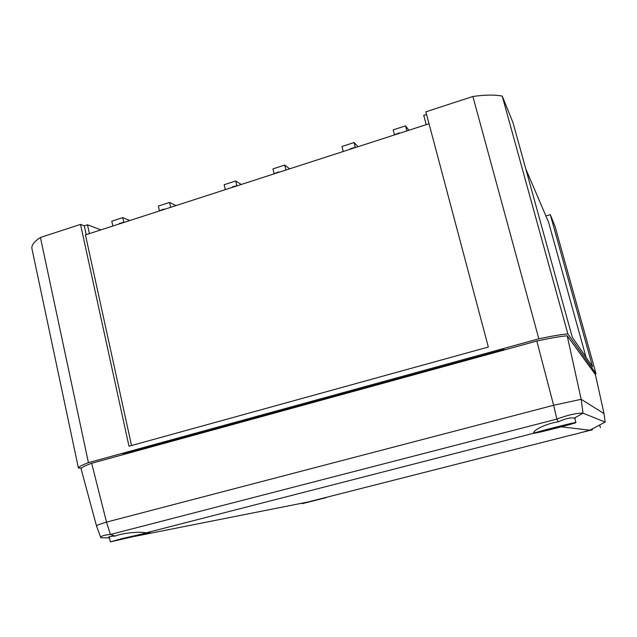 <?xml version="1.0" encoding="UTF-8"?>
<svg xmlns="http://www.w3.org/2000/svg" width="637" height="637" viewBox="0 0 637 637"><rect width="100%" height="100%" fill="white"/><g stroke="black" fill="none" stroke-linecap="round" stroke-linejoin="round"><path stroke-width="0.96" d="M408.866 130.274L405.53 125.855L393.18 129.86L394.454 134.741L399.319 132.886L399.439 133.324M406.86 130.919L405.53 125.855M289.652 168.829L284.715 165.063L272.947 168.885L274.117 173.662L278.759 171.894L278.863 172.316M285.933 170.031L284.715 165.063M175.947 205.608L169.561 202.431L158.342 206.077L159.417 210.767L163.844 209.071L163.94 209.485M170.684 207.304L169.561 202.431M525.796 168.964L548.584 222.217L586.04 357.269M429.027 123.745L85.43 234.886L131.533 445.518M86.21 234.631L84.283 225.824L80.509 224.399L40.418 237.474C34.191 241.542 31.364 245.237 31.922 248.573L78.431 468.123L81.655 467.94M84.283 225.824L87.476 224.789L100.845 229.893M545.901 215.951L550.304 214.637L592.577 366.808L572.289 337.22L512.976 122.575L502.235 96.091C494.782 94.634 484.996 94.77 472.885 96.49L538.838 338.828L88.424 462.661C81.671 465.185 78.343 467.009 78.431 468.123M426.201 124.661L423.732 115.353L426.559 114.437M80.509 224.399L128.993 446.226L488.34 347.03L425.858 111.817L472.885 96.49M550.304 214.637L554.986 226.183L595.993 373.704L567.838 333.86C560.751 334.536 551.085 336.193 538.838 338.828M502.235 96.091L567.838 333.86M40.418 237.474L88.424 462.661M504.154 350L504.026 349.49L123.045 454.157L123.164 454.627M504.026 349.49L504.623 349.872M595.03 374.078L595.993 373.704M129.749 220.545L122.79 217.615L111.794 221.182L112.86 226.008M122.79 217.615L123.841 222.273L119.374 223.46L119.461 223.874M119.979 223.706L119.374 223.46M241.248 184.483L235.682 180.972L224.152 184.714L225.323 189.635M235.682 180.972L236.821 185.725L232.139 186.975L232.242 187.397M358.098 146.693L354.068 142.553L341.973 146.478L343.247 151.495M354.068 142.553L355.311 147.402L350.398 148.716L350.501 149.146M232.624 187.27L232.139 186.975M89.411 233.596L87.476 224.789M574.478 434.259L307.775 502.052L134.694 536.378M558.299 421.798C565.672 418.525 571.007 417.307 574.311 418.143L583.03 413.182L581.159 399.303L604.019 413.58L595.404 374.596L567.201 335.787L581.159 399.303L553.625 405.267L536.816 341.034L91.672 463.274L106.522 522.109L553.625 405.267L556.897 419.09L558.299 421.798C547.032 423.39 533.113 429.911 533.432 433.319L145.969 532.866L150.428 532.07L134.773 536.378M574.439 434.394L589.87 430.19L605.15 422.068L583.03 413.182M533.432 433.319L561.468 426.782M574.805 418.501L575.442 417.8L574.311 418.143M567.201 335.787C559.963 336.44 549.835 338.191 536.816 341.034M589.87 430.19L561.38 426.83M109.5 537.923L100.805 537.724L96.474 525.836L100.805 537.724C100.519 536.163 103.72 535.08 110.424 534.475L106.522 522.109C99.921 524.1 96.569 525.342 96.474 525.836L81.106 468.912C80.955 467.781 84.482 465.902 91.672 463.274M110.424 534.475L556.897 419.09M583.022 413.142C576.461 413.039 567.79 415.006 556.993 419.035M604.019 413.58L605.15 422.052M110.52 534.475L115.154 536.083C122.057 533.097 139.487 531.298 145.969 532.866M115.154 536.083C110.782 536.187 108.609 536.657 108.624 537.477L109.142 538.066M575.912 422.554L575.92 422.562C576.907 423.016 535.136 433.693 534.252 433.224L534.204 433.2C532.763 432.865 576.174 421.774 575.912 422.554L574.67 417.999M559.334 426.591L547.605 429.927L559.334 426.591M302.766 503.541L326.367 497.585L302.766 503.541M313.125 500.977L317.545 499.719L313.109 500.889M592.426 429.808L582.425 432.26L592.426 429.808M120.895 538.902L149.536 532.285L138.858 535.319L110.352 541.896L120.895 538.902M121.556 539.141L138.46 535.024L121.556 539.141M96.474 525.851L81.106 468.912M534.204 433.2L533.925 432.173M302.034 503.66L301.922 503.214M600.428 427.73L599.656 424.967M110.352 541.896L109.261 536.792"/></g></svg>
